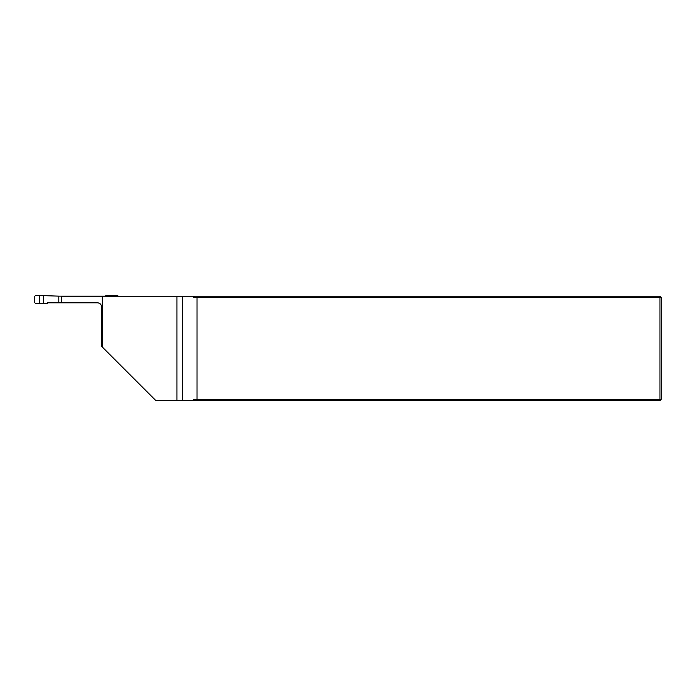 <?xml version="1.0" encoding="UTF-8"?>
<svg xmlns="http://www.w3.org/2000/svg" width="696" height="696" viewBox="0 0 696 696"><rect width="100%" height="100%" fill="white"/><g stroke="black" fill="none" stroke-linecap="round" stroke-linejoin="round"><path stroke-width="1.04" d="M176.923 296.218L102.269 296.218L102.269 346.982L155.904 400.618L176.923 400.618L176.923 296.218L659.947 296.218L661.2 297.47L661.2 399.365L659.947 400.618L176.923 400.618M195.28 400.618L193.688 399.504L193.688 400.618M102.269 346.982L101.616 346.33L101.616 306.997C101.364 304.465 99.972 303.073 97.44 302.821L58.812 302.821L58.812 296.139L35.679 295.382L34.8 296.2L34.8 302.76L35.679 303.587L43.491 303.43L43.491 295.539M61.605 302.821L61.605 296.218L102.269 296.218M193.688 399.504L659.947 399.365L659.947 297.47L197.011 297.47L193.688 297.331L195.28 296.218M197.011 399.365L197.011 297.47M193.688 296.218L193.688 297.331M659.947 400.618L659.947 399.365L661.2 399.365M661.2 297.47L659.947 297.47L659.947 296.218M101.599 306.579A4.176 4.176 0 0 0 97.44 302.821M61.709 296.218L61.709 302.821M109.629 296.218L109.629 295.539L105.792 295.635L105.792 296.139L58.812 296.139M43.491 303.43L47.328 303.334L47.328 302.821L58.812 302.821M118.32 296.218L117.441 295.382L109.629 295.539M182.5 296.218L182.5 400.618M113.726 296.218L113.726 295.565M39.394 303.404L39.394 295.565"/></g></svg>
